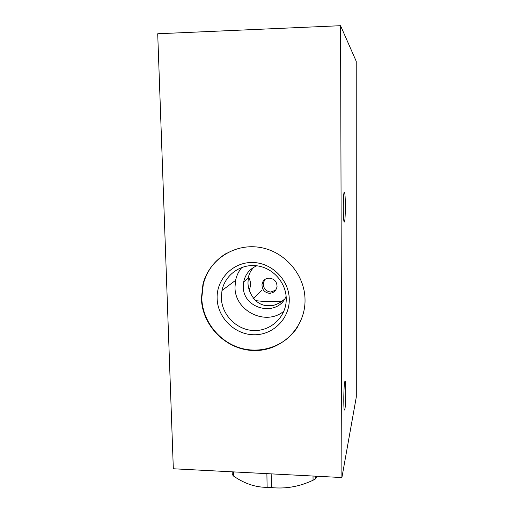 <?xml version="1.0" encoding="UTF-8"?>
<svg xmlns="http://www.w3.org/2000/svg" width="514" height="514" viewBox="0 0 514 514"><rect width="100%" height="100%" fill="white"/><g stroke="black" fill="none" stroke-linecap="round" stroke-linejoin="round"><path stroke-width="0.77" d="M157.708 33.77L340.551 25.7L341.906 477.545L173.327 468.768L157.708 33.77M201.411 298.39L202.94 284.319C208.832 260.302 233.555 243.52 258.857 247.24C284.178 250.723 304.937 274.386 305.033 299.874L305.033 300.182C305.297 328.266 280.856 351.55 253.505 350.516C226.154 349.886 202.066 325.748 201.411 298.39M340.551 25.7L356.228 61.282L356.292 397.091L341.906 477.545M344.753 381.761C343.744 385.121 343.391 408.077 344.322 410.082L344.823 409.587C345.819 405.546 346.128 383.611 345.222 381.439L344.753 381.761M344.296 192.127C343.14 191.96 342.896 218.36 344.027 221.598L344.374 222.009C345.511 221.354 345.716 196.065 344.611 192.602L344.296 192.127M253.845 267.248C250.691 270.499 248.84 274.155 248.294 278.209L247.999 282.565C247.774 289.652 252.676 300.433 260.701 304.037C268.706 307.642 276.667 306.01 284.563 299.129M286.125 296.263C277.682 317.594 242.672 309.338 243.315 286.426L243.681 281.878C245.319 274.277 249.688 268.912 256.794 265.783M221.984 290.513C225.048 274.964 240.539 263.733 256.634 265.764C272.741 267.621 286.125 282.507 286.247 298.692L286.221 300.529C285.578 317.684 270.197 331.472 253.293 330.508C236.389 329.776 221.688 314.697 221.348 297.779L221.984 290.513L235.605 280.336L235.001 287.056C234.538 310.97 265.834 326.525 283.927 311.118M235.605 280.336C236.626 275.491 238.721 271.18 241.888 267.402M217.12 298.358C217.506 317.517 234.468 334.453 253.614 334.762C272.761 335.353 289.626 318.905 289.26 299.386C289.176 279.879 271.636 262.436 252.188 262.487C232.733 262.243 216.445 279.198 217.12 298.358M202.94 284.319L203.293 284.094L201.771 298.139C202.413 320.575 218.585 341.521 240.205 347.978C261.799 354.512 286.304 345.575 297.94 326.351M203.293 284.094C206.969 270.396 214.948 259.981 227.246 252.843M316.855 476.24L315.564 478.842L313.058 480.243C299.508 486.623 285.623 489.065 271.398 487.58L267.126 487.343C255.593 487.381 244.388 483.616 233.51 476.035L232.244 474.454L232.18 471.833M315.545 476.17L315.564 478.842M266.888 473.638L267.126 487.343M233.414 471.897L233.51 476.035M271.167 473.863L271.398 487.58M313.02 476.041L313.058 480.243M264.928 279.423L263.335 283.047C263.181 288.206 265.622 291.213 270.653 292.074L275.588 290.249M269.201 278.145C274.309 278.755 276.924 281.556 277.04 286.561C276.185 290.744 273.66 292.999 269.452 293.327C264.35 292.505 261.87 289.485 262.005 284.274C262.821 280.413 265.224 278.376 269.201 278.145M248.493 277.13C250.999 281.64 251.211 285.829 249.123 289.71M265.783 305.65L271.585 305.74M204.771 278.543L204.79 279.211M203.762 282.359L203.737 281.499M205.382 277.669L205.362 277.072M252.907 298.872L262.095 290.024M282.147 301.262C272.317 301.853 263.502 301.641 255.715 300.626M274.071 305.252L263.277 305.053M243.681 281.878L248.294 278.209M344.849 381.427L345.222 381.439M344.078 192.609L344.611 192.602M263.335 283.047L262.005 284.274"/></g></svg>

